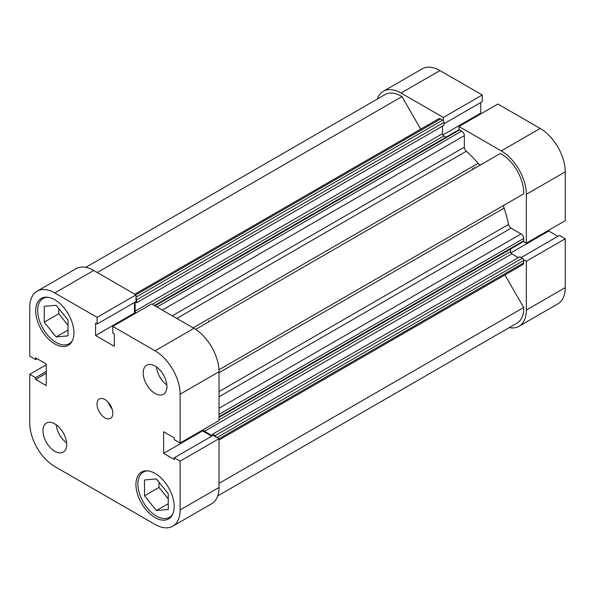 <?xml version="1.0" encoding="UTF-8"?>
<svg xmlns="http://www.w3.org/2000/svg" width="595" height="595" viewBox="0 0 595 595"><rect width="100%" height="100%" fill="white"/><g stroke="black" fill="none" stroke-linecap="round" stroke-linejoin="round"><path stroke-width="0.89" d="M154.44 305.525L458.738 129.836A1.867 1.078 60 0 1 459.667 129.933L461.713 131.108A3.734 2.157 60 0 1 464.345 135.682L464.345 147.188A3.734 2.157 -120 0 0 466.316 151.271A83.94 48.463 60 0 1 478.135 163.313A3.734 2.157 -120 0 0 479.332 164.332A3.734 2.157 -120 0 0 481.177 164.532M195.651 329.377L500.365 153.451A31.713 18.311 60 0 1 523.682 193.836L504.515 204.903A3.734 2.157 -120 0 0 504.032 208.161A83.94 48.463 60 0 1 508.546 224.419A3.734 2.157 -120 0 0 511.098 228.16L219.02 396.791M85.777 267.371L385.181 94.516A31.713 18.311 60 0 1 401.952 96.628L420.724 129.145M134.834 294.205L438.746 118.74A3.734 2.157 60 0 1 440.605 118.926L135.928 294.83M136.01 297.15L442.65 120.108L440.605 118.926M442.65 120.108A1.867 1.078 60 0 1 443.974 122.392L443.974 125.285L136.649 302.714L135.348 301.963M442.457 126.162L442.457 133.704A1.867 1.078 -120 0 0 443.773 135.987L152.283 304.276M445.93 137.229L443.773 135.987M219.02 408.296L521.064 233.917L511.098 228.16M521.064 233.917A3.734 2.157 60 0 1 523.704 238.483L219.02 414.388M219.02 416.753L523.704 240.841L523.704 238.483M523.704 240.841A1.867 1.078 60 0 1 523.317 241.696L219.02 417.378M219.02 419.869L510.51 251.581L510.51 249.089M510.51 251.581A1.867 1.078 -120 0 0 511.834 253.864L518.364 257.635M212.556 435.696L212.556 434.186L519.881 256.757L522.38 258.208A1.867 1.078 60 0 1 523.704 260.491L523.704 262.849A3.734 2.157 60 0 1 522.931 264.559L219.02 440.017M504.91 274.964L523.682 307.481A31.713 18.311 60 0 1 517.137 323.055L217.733 495.918M474.208 167.292A74.613 43.078 60 0 1 474.936 168.132A74.613 43.078 60 0 0 474.208 167.292M216.201 437.035A1.867 1.078 -120 0 0 215.063 435.637L522.38 258.208M212.556 434.186L215.063 435.637M511.834 253.864L204.516 431.293L212.348 435.815M204.516 431.293A1.867 1.078 60 0 1 203.297 429.649M135.95 313.007A1.867 1.078 60 0 1 135.132 311.133L442.457 133.704M135.132 302.082L135.132 311.133M443.974 122.392L136.649 299.821L136.649 302.714M136.649 299.821A1.867 1.078 -120 0 0 136.01 298.14M523.682 307.481L219.02 483.371M401.952 96.628L97.29 272.525M208.436 320.735A74.613 43.078 60 0 1 209.165 321.575M172.825 513.902A26.113 15.076 60 0 1 169.426 517.345A26.113 15.076 60 0 1 156.373 516.051A26.113 15.076 60 0 1 139.312 493.039A26.113 15.076 60 0 1 143.313 472.11A26.113 15.076 60 0 1 147.991 470.89M72.583 340.281A26.113 15.076 60 0 1 69.184 343.724A26.113 15.076 60 0 1 56.131 342.43A26.113 15.076 60 0 1 39.069 319.418A26.113 15.076 60 0 1 43.071 298.489A26.113 15.076 60 0 1 47.749 297.269M155.05 393.451A16.786 9.691 -120 0 0 163.446 394.277A16.786 9.691 -120 0 0 166.02 380.83A16.786 9.691 -120 0 0 155.05 366.037A16.786 9.691 -120 0 0 146.66 365.204A16.786 9.691 -120 0 0 144.087 378.658A16.786 9.691 -120 0 0 155.05 393.451M54.807 451.322A16.786 9.691 -120 0 0 63.204 452.155A16.786 9.691 -120 0 0 65.777 438.701A16.786 9.691 -120 0 0 54.807 423.908A16.786 9.691 -120 0 0 46.417 423.075A16.786 9.691 -120 0 0 43.844 436.529A16.786 9.691 -120 0 0 54.807 451.322M104.928 417.816A11.193 6.463 -120 0 0 110.529 418.374A11.193 6.463 -120 0 0 112.239 409.405A11.193 6.463 -120 0 0 104.928 399.543A11.193 6.463 -120 0 0 99.335 398.985A11.193 6.463 -120 0 0 97.617 407.954A11.193 6.463 -120 0 0 104.928 417.816M155.05 517.576A27.05 15.619 -120 0 0 168.578 518.914A27.05 15.619 -120 0 0 172.721 497.241A27.05 15.619 -120 0 0 155.05 473.404A27.05 15.619 -120 0 0 141.528 472.066A27.05 15.619 -120 0 0 137.386 493.738A27.05 15.619 -120 0 0 155.05 517.576M54.807 343.947A27.05 15.619 -120 0 0 68.336 345.293A27.05 15.619 -120 0 0 72.478 323.62A27.05 15.619 -120 0 0 54.807 299.783A27.05 15.619 -120 0 0 41.286 298.445A27.05 15.619 -120 0 0 37.143 320.117A27.05 15.619 -120 0 0 54.807 343.947M37.091 291.178L75.996 268.709A35.44 20.461 60 0 1 93.72 270.465L54.807 292.933A35.44 20.461 -120 0 0 37.091 291.178A35.44 20.461 -120 0 0 29.75 307.399L29.75 356.226L35.551 359.581L37.083 358.696M54.807 292.933L97.097 317.343L97.097 324.044L136.01 301.583L136.01 294.882L93.72 270.465M135.191 313.446L134.477 313.037L134.477 302.461M193.963 328.336L151.673 303.926L112.767 326.387L155.05 350.805L193.963 328.336A35.44 20.461 60 0 1 219.02 371.749L219.02 420.576L180.114 443.037L174.305 439.69L174.305 437.92L163.625 431.754L163.625 453.375L174.305 459.548L174.305 457.778L180.114 461.132L180.114 509.96L219.02 487.491A35.44 20.461 60 0 1 211.679 503.72L172.773 526.181A35.44 20.461 -120 0 0 180.114 509.96M211.686 436.202L202.538 430.914L202.538 430.088M180.114 461.132L219.02 438.664L213.218 435.317L174.305 457.778M219.02 438.664L219.02 487.491M172.773 526.181A35.44 20.461 -120 0 1 155.05 524.426L54.807 466.554A35.44 20.461 -120 0 1 29.75 423.149L29.75 374.322L35.551 377.669L35.551 379.439L46.239 385.605L46.239 363.976L35.551 357.811L35.551 359.581M219.02 371.749L180.114 394.21L180.114 443.037M180.114 394.21A35.44 20.461 -120 0 0 155.05 350.805M97.097 324.044L95.564 323.159L95.564 335.498L114.292 346.312L114.292 333.974L112.767 333.088L112.767 326.387M29.75 374.322L46.239 364.802M97.097 317.343L136.01 294.882M58.764 308.56L58.764 313.788L68.001 325.272M159.006 482.181L159.006 487.409L168.244 498.9M163.625 453.375L202.538 430.914M95.564 335.498L134.477 313.037M35.551 379.439L46.239 373.266M35.551 377.669L46.239 371.503M108.342 402.399A11.193 6.463 -120 0 0 112.076 408.862M56.213 424.815A16.786 9.691 -120 0 0 66.595 442.806M156.455 366.937A16.786 9.691 -120 0 0 166.838 384.928M56.131 336.934L44.261 322.163L44.261 306.336L56.131 305.28L68.001 320.043L68.001 335.87L56.131 336.934L68.001 330.076M44.261 322.163L58.764 313.788M168.244 493.671L168.244 509.498L156.373 510.555L144.503 495.791L144.503 479.964L156.373 478.901L168.244 493.671M144.503 495.791L159.006 487.409M156.373 510.555L168.244 503.705M472.229 168.437A74.613 43.078 60 0 1 472.958 169.278M458.99 129.755L458.99 126.497L497.903 104.036L540.193 128.446A35.44 20.461 60 0 1 565.25 171.851L526.337 194.32L526.337 243.147L523.518 241.518M526.337 194.32A35.44 20.461 -120 0 0 501.28 150.907L540.193 128.446M458.99 126.497L501.28 150.907M401.037 93.036A35.44 20.461 -120 0 0 383.321 91.28L422.227 68.819A35.44 20.461 60 0 1 439.95 70.574L401.037 93.036L443.327 117.453L443.327 120.711M383.321 91.28A35.44 20.461 -120 0 0 377.267 99.082M509.223 327.629A35.44 20.461 -120 0 0 519.004 326.291A35.44 20.461 -120 0 0 526.337 310.062L565.25 287.601A35.44 20.461 60 0 1 557.909 303.822L519.004 326.291M523.518 259.606L526.337 261.235L526.337 310.062M557.917 236.304L548.761 231.024L548.761 230.198M565.25 287.601L565.25 238.774L559.449 235.419L521.183 257.516M439.95 70.574L482.233 94.984L482.233 101.686L443.974 123.775M481.414 113.548L480.708 113.139L480.708 102.571M565.25 171.851L565.25 220.678L526.337 243.147M565.25 238.774L526.337 261.235M443.327 117.453L482.233 94.984M480.708 113.139L442.844 134.998M548.761 231.024L510.897 252.882M504.032 208.161L219.02 372.708M219.02 391.577L508.546 224.419M218.967 369.763L504.515 204.903M466.316 151.271L176.789 318.429M193.13 327.86L478.135 163.313M523.704 260.491L217.056 437.533M219.02 438.76L523.704 262.849M172.275 315.819L464.345 147.188M464.345 135.682L162.309 310.062M459.667 129.933L154.983 305.837M157.028 307.02L461.713 131.108M143.313 472.11L145.515 470.838M43.071 298.489L45.272 297.217M69.184 343.724L71.385 342.452M169.426 517.345L171.628 516.073"/></g></svg>
